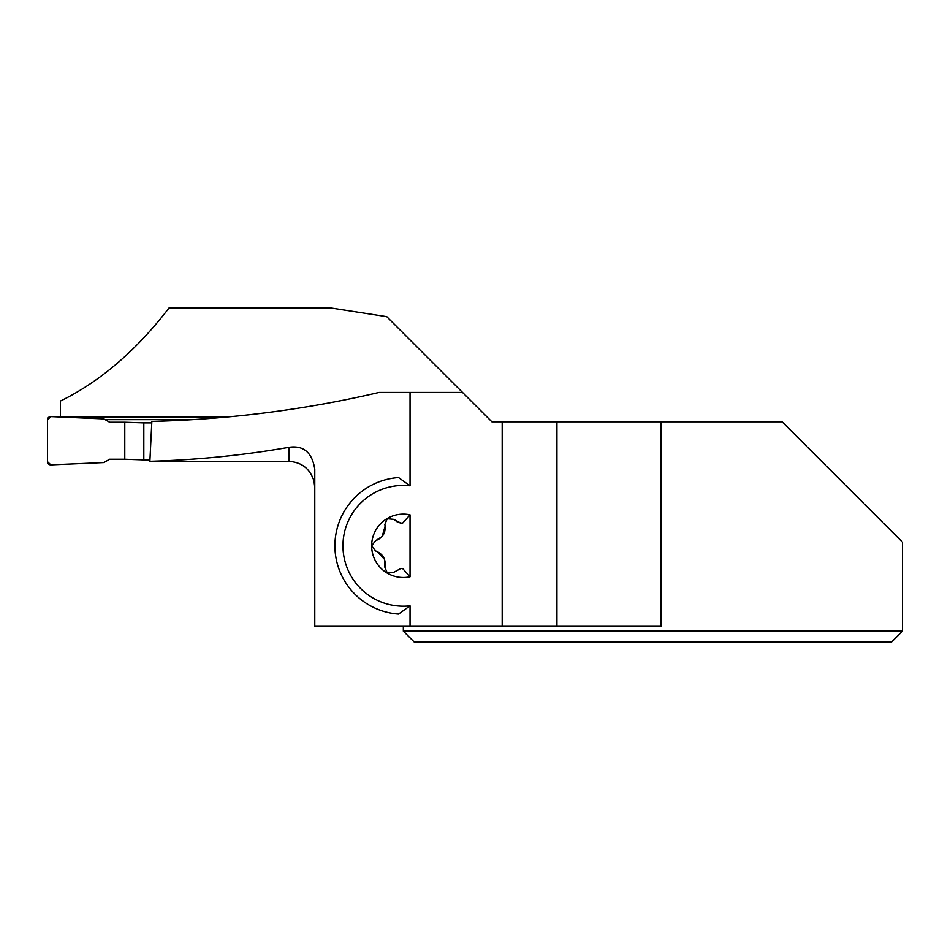 <?xml version="1.0" encoding="UTF-8"?>
<svg xmlns="http://www.w3.org/2000/svg" width="950" height="950" viewBox="0 0 950 950"><rect width="100%" height="100%" fill="white"/><g stroke="black" fill="none" stroke-linecap="round" stroke-linejoin="round"><path stroke-width="1.43" d="M143.818 459.895L124.782 459.23L124.782 422.228L143.818 422.881L143.818 459.895L149.934 459.895M124.782 459.23L109.606 459.23L103.859 462.555L50.861 464.859A3.218 3.218 180 0 1 47.5 461.652L47.5 419.805A3.218 3.218 0 0 1 50.861 416.599L103.859 418.902L109.606 422.228L124.782 422.228M193.052 419.651L105.141 419.651M143.818 422.881L151.786 422.881M398.561 614.068L410.056 605.815L410.056 626.311L502.194 626.311L502.194 421.824L491.91 421.824L462.519 392.433L410.056 392.433L410.056 485.794L398.561 477.541A68.436 68.436 0 0 0 334.911 545.811A68.436 68.436 0 0 0 398.561 614.068M410.056 626.311L314.782 626.311L314.782 469.181C312.134 452.485 303.537 445.182 289.026 447.296C243.319 455.287 196.935 459.942 149.874 461.284L151.857 421.432C229.603 419.378 305.366 409.711 379.145 392.433L410.056 392.433M60.384 417.014L60.384 401.066C99.94 381.758 136.159 350.728 169.029 307.99L330.885 307.99L386.757 316.671L462.519 392.433M225.768 417.169L63.947 417.169M313.904 480.652L314.07 481.317C310.139 468.849 301.791 462.199 289.026 461.379L289.026 447.296M313.975 480.985L314.782 487.421L314.782 481.306M149.874 461.284L289.026 461.379M410.056 514.829A31.694 31.694 0 0 0 387.315 573.147L393.811 572.268L400.888 568.468A22.8 22.8 0 0 0 402.717 568.599L410.056 576.781L410.056 514.829L402.717 523.011A22.8 22.8 0 0 0 400.888 523.141L397.254 521.894M400.888 523.141L393.811 519.341L397.183 521.847M393.811 519.341L386.994 518.664M385.166 525.789L384.869 524.424C386.139 532.356 383.028 537.783 375.559 540.681L382.102 536.536M382.149 536.489L385.189 525.979M376.889 551.368L375.559 550.929C383.04 553.85 386.151 559.277 384.869 567.197L384.608 559.443M384.584 559.384L377.067 551.439M384.869 567.197L387.315 573.147A31.694 31.694 0 0 0 410.056 576.781M410.056 605.815A60.384 60.384 0 0 1 342.962 545.811A60.384 60.384 0 0 1 410.056 485.794M660.974 421.824L660.974 626.311L556.938 626.311L556.938 421.824L782.135 421.824L902.5 542.189L902.5 631.133L403.346 631.133L403.346 626.311M556.938 421.824L502.194 421.824M556.938 626.311L502.194 626.311M891.623 642.01L902.5 631.133L891.623 642.01L414.224 642.01L403.346 631.133M375.559 540.681L371.652 545.811L375.559 550.929M400.888 568.468L393.811 572.268M387.315 518.462L384.869 524.424M50.861 416.599L103.859 418.902L109.606 422.228L124.782 422.228L124.782 459.23L109.606 459.23L103.859 462.555L50.861 464.859L47.5 461.652L47.5 419.805L50.861 416.599"/></g></svg>
